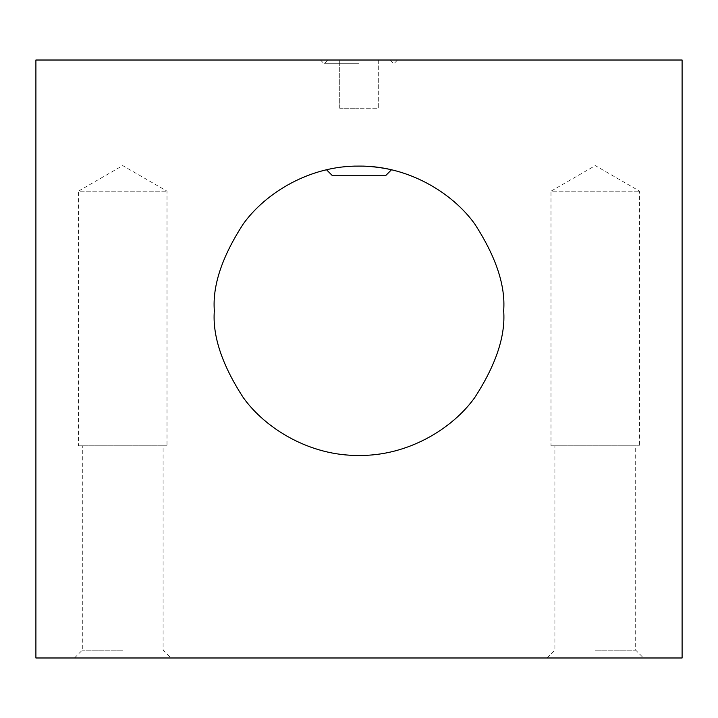 <?xml version="1.0" encoding="UTF-8"?>
<svg xmlns="http://www.w3.org/2000/svg" width="718" height="718" viewBox="0 0 718 718"><rect width="100%" height="100%" fill="white"/><g stroke="black" fill="none" stroke-linecap="round" stroke-linejoin="round"><path stroke-width="0.54" stroke-dasharray="3.59 2.69" d="M385.521 175.748L332.479 175.748M359 166.1C342.136 165.894 324.258 170.193 326.528 169.798C324.267 170.193 342.127 165.894 359 166.1C375.864 165.894 393.742 170.193 391.472 169.798M214.332 310.777C212.393 285.629 222.041 256.694 243.258 223.971C265.463 192.909 309.889 165.535 359 166.1C408.111 165.535 452.537 192.909 474.742 223.971C495.959 256.694 505.607 285.629 503.668 310.777C505.607 335.925 495.959 364.861 474.742 397.584C452.537 428.646 408.111 456.02 359 455.445C309.889 456.02 265.463 428.646 243.258 397.584C222.041 364.861 212.393 335.925 214.332 310.777M35.9 60.016L682.1 60.016L682.1 657.984L35.9 657.984L35.9 60.016M359 60.016L320.416 60.016L397.584 60.016L327.821 60.016L378.287 60.016L339.713 60.016L359 60.016L359 108.238L359 60.016M359 63.714L324.123 63.714L359 63.714M378.287 60.016L378.287 108.238L359 108.238L378.287 108.238L378.287 60.016M339.713 108.238L339.713 60.016L339.713 108.238L359 108.238L339.713 108.238M170.929 657.984L74.484 657.984L170.929 657.984L163.094 650.158L163.094 445.806L82.31 445.806L163.094 445.806M643.516 657.984L547.071 657.984L643.516 657.984L635.69 650.158L635.69 445.806L554.906 445.806L635.69 445.806M595.294 650.158L635.69 650.158L595.294 650.158M550.993 445.806L639.603 445.806L550.993 445.806L550.993 191.176L639.603 191.176L550.993 191.176L595.294 165.598L639.603 191.176L639.603 445.806M122.706 650.158L82.31 650.158L122.706 650.158M78.397 445.806L167.007 445.806L78.397 445.806L78.397 191.176L167.007 191.176L78.397 191.176L122.706 165.598L167.007 191.176L167.007 445.806M320.416 60.016L324.123 63.714L327.821 60.016M390.179 60.016L393.877 63.714L397.584 60.016M547.071 657.984L554.906 650.158L554.906 445.806M74.484 657.984L82.31 650.158L82.31 445.806"/><path stroke-width="1.08" d="M326.528 169.798L332.479 175.748L385.521 175.748L391.472 169.798C393.742 170.193 375.873 165.894 359 166.1M503.668 310.777C505.607 285.629 495.959 256.694 474.742 223.971C452.537 192.909 408.111 165.535 359 166.1C309.889 165.535 265.463 192.909 243.258 223.971C222.041 256.694 212.393 285.629 214.332 310.777C212.393 335.925 222.041 364.861 243.258 397.584C265.463 428.646 309.889 456.02 359 455.445C408.111 456.02 452.537 428.646 474.742 397.584C495.959 364.861 505.607 335.925 503.668 310.777M682.1 657.984L682.1 60.016L35.9 60.016L35.9 657.984L682.1 657.984"/></g></svg>
